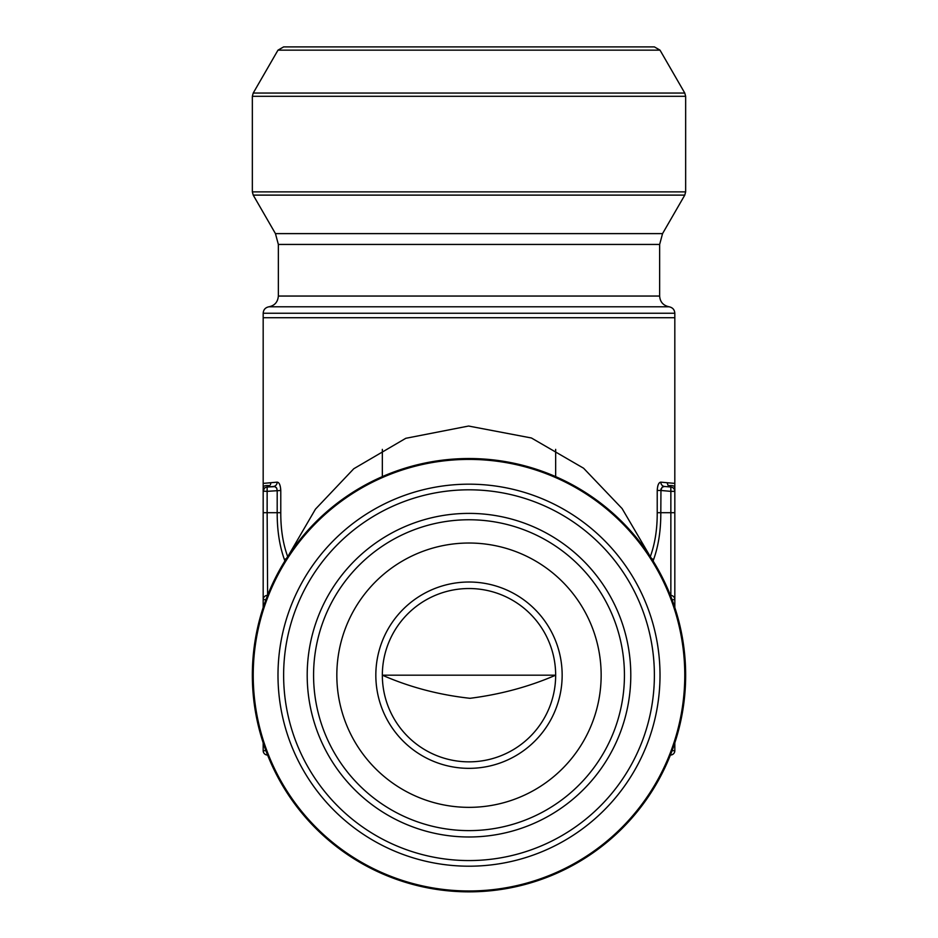 <?xml version="1.0" encoding="UTF-8"?>
<svg xmlns="http://www.w3.org/2000/svg" width="938" height="938" viewBox="0 0 938 938"><rect width="100%" height="100%" fill="white"/><g stroke="black" fill="none" stroke-linecap="round" stroke-linejoin="round"><path stroke-width="1.41" d="M263.179 607.543L263.179 491.348L264.317 488.417L263.191 487.397L263.179 488.51L263.179 317.712L674.821 317.712L674.821 313.245L263.179 313.245L263.179 317.712M267.611 755.067L267.142 755.02A4.338 4.338 0 0 1 263.179 750.705L263.179 742.837M650.175 556.984C654.947 544.075 657.304 529.313 657.221 512.699L657.221 490.468C657.573 485.087 658.793 482.308 660.856 482.155L667.07 482.718L668.196 485.65L670.858 487.033L664.526 486.47L670.858 487.033A4.338 4.338 0 0 1 674.821 491.348L674.821 607.543M674.821 742.837L674.821 750.705L672.065 750.705M674.821 531.471L674.821 599.675A4.338 4.338 0 0 0 670.858 595.36L670.858 512.699L660.809 512.699C660.88 530.263 658.488 545.857 653.622 559.47L653.094 560.959M270.449 484.688L270.93 482.718L263.179 483.387L277.144 482.155C279.207 482.308 280.427 485.075 280.779 490.468L280.779 512.699C280.708 529.349 283.053 544.11 287.825 556.984M288.646 555.144L315.461 509.146L353.778 468.742L405.791 438.304L468.578 426.04L531.424 437.987L583.577 468.214L622.093 508.56L649.084 554.557M674.821 483.387L667.07 482.718L674.821 483.387L674.809 487.397L674.821 317.724M660.844 482.155L659.613 482.613M659.52 482.695L658.523 484.067M658.253 484.653L657.726 486.236M670.389 595.313L671.01 596.908M671.01 753.472L670.858 755.02A4.338 4.338 0 0 0 674.821 750.705A4.338 4.338 0 0 1 670.858 755.02L670.389 755.067M267.178 487.021L269.804 485.65L267.142 487.033L273.474 486.47L267.224 487.021M280.779 490.468L267.142 491.348L267.142 487.033A4.338 4.338 0 0 0 263.179 491.348A4.338 4.338 0 0 1 267.142 487.033L274.869 486.646L276.722 488.182L277.191 490.468L276.675 488.112M284.906 560.959L284.378 559.47C279.524 545.904 277.132 530.31 277.191 512.699L267.142 512.699L267.611 595.313M263.179 483.387L263.191 487.397C263.379 485.872 265.583 485.298 269.804 485.65M263.144 489.39L263.179 488.51M267.142 755.02L266.99 753.472M265.935 599.675L263.179 599.675A4.338 4.338 0 0 1 267.142 595.36L266.99 596.908M276.417 487.737L275.35 486.857M277.144 482.155A4.338 4.033 -95 0 1 273.474 486.47M284.378 559.47A4.338 2.474 158 0 0 286.536 558.38M667.07 482.718L668.196 485.65C672.417 485.298 674.621 485.872 674.809 487.397L674.821 488.51L674.809 487.397L673.683 488.417M674.856 489.39L674.821 488.51M651.464 558.38A4.338 2.474 -158 0 0 653.622 559.47M657.221 490.468L660.809 490.468L662.099 487.221L664.526 486.47A4.338 4.033 -85 0 1 660.856 482.155M660.962 488.933L660.809 512.699L657.221 512.699M555.659 675.184C529.114 686.71 500.564 694.413 470.008 698.306C438.949 694.882 409.73 687.179 382.341 675.184L555.659 675.184A86.659 86.659 0 0 0 425.664 600.144A86.659 86.659 0 0 0 425.664 750.236A86.659 86.659 0 0 0 555.659 675.184M562.155 675.184A93.155 93.155 0 0 0 422.417 594.504A93.155 93.155 0 0 0 422.417 755.864A93.155 93.155 0 0 0 562.155 675.184M601.152 675.184A132.152 132.152 0 0 0 402.918 560.736A132.152 132.152 0 0 0 402.918 789.644A132.152 132.152 0 0 0 601.152 675.184M685.655 675.184A216.655 216.655 0 0 1 360.673 862.819A216.655 216.655 0 0 1 360.673 487.561A216.655 216.655 0 0 1 685.655 675.184M277.988 50.148L283.616 46.9L654.384 46.9L660.012 50.148L684.775 93.05L253.225 93.05L277.988 50.148L660.012 50.148M674.821 512.699L670.858 512.699L670.858 491.348L660.809 490.468M280.779 512.699L277.191 512.699L277.191 490.468M263.179 491.184L267.142 491.348L267.142 512.699L263.179 512.699M263.179 750.705L265.935 750.705M672.065 599.675L674.821 599.675M670.822 487.021L670.858 491.348L674.821 491.348L674.844 489.155M624.438 675.184A155.438 155.438 0 0 0 391.287 540.581A155.438 155.438 0 0 0 391.287 809.799A155.438 155.438 0 0 0 624.438 675.184M630.793 675.184A161.793 161.793 0 0 0 388.098 535.07A161.793 161.793 0 0 0 388.098 815.31A161.793 161.793 0 0 0 630.793 675.184M654.384 675.184A185.384 185.384 0 0 0 376.314 514.645A185.384 185.384 0 0 0 376.314 835.735A185.384 185.384 0 0 0 654.384 675.184M660.012 675.184A191.012 191.012 0 0 0 373.5 509.768A191.012 191.012 0 0 0 373.5 840.612A191.012 191.012 0 0 0 660.012 675.184M253.225 675.184A215.775 215.775 0 0 0 469 890.971A215.775 215.775 0 0 0 684.775 675.184A215.775 215.775 0 0 0 469 459.409A215.775 215.775 0 0 0 253.225 675.184M268.866 306.796L669.134 306.796C663.225 305.53 660.071 301.942 659.649 296.045L278.352 296.045C277.824 302.059 274.67 305.647 268.866 306.796C265.325 307.558 263.426 309.704 263.179 313.245M278.352 296.045L278.352 244.443L659.649 244.443L659.649 296.045M278.352 244.443L275.444 233.609L662.556 233.609L684.775 195.116L253.225 195.116L252.345 191.868L685.655 191.868L685.655 96.309L252.345 96.309L252.345 191.868M263.179 491.348L263.156 489.155M382.341 449.372L382.341 476.621M555.659 449.361L555.659 476.621M659.649 244.443L662.556 233.609M275.444 233.609L253.225 195.116M674.821 313.245C674.574 309.704 672.675 307.558 669.134 306.796M684.775 195.116L685.655 191.868M685.655 96.309L684.775 93.05M252.345 96.309L253.225 93.05"/></g></svg>

